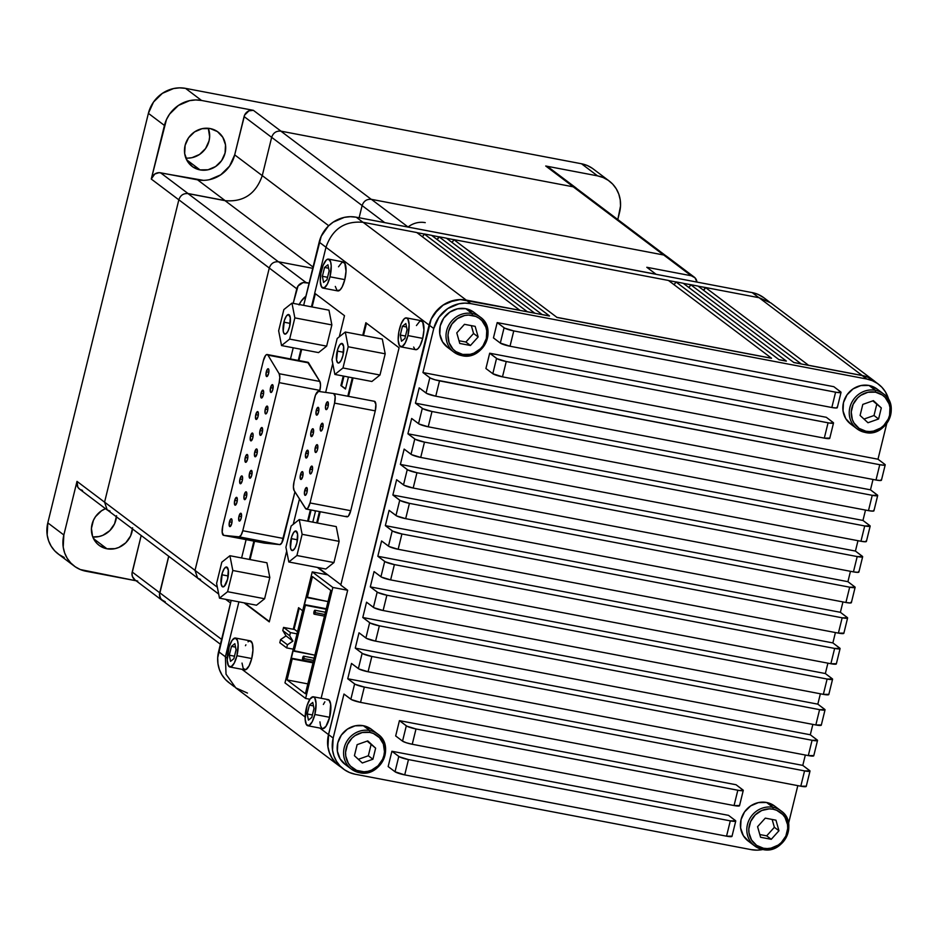 <?xml version="1.0" encoding="UTF-8"?>
<svg xmlns="http://www.w3.org/2000/svg" width="938" height="938" viewBox="0 0 938 938"><rect width="100%" height="100%" fill="white"/><g stroke="black" fill="none" stroke-linecap="round" stroke-linejoin="round"><path stroke-width="1.41" d="M345.583 764.716L340.107 758.901L337.375 751.232L337.797 742.873L341.326 735.111L347.423 729.131L355.139 725.824L363.323 725.707L369.736 730.538A21.926 20.46 127 0 0 346.462 742.005A21.926 20.46 127 0 0 349.311 767.307A21.926 20.46 127 0 0 359.395 772.642L360.239 771.458A20.331 18.971 -53 0 1 346.157 748.348A20.331 18.971 -53 0 1 369.818 732.414L369.736 730.538L363.323 725.707A21.926 20.46 127 0 0 339.38 738.464A21.926 20.46 127 0 0 344.95 764.259L351.363 769.101A21.926 20.46 -53 0 1 345.794 743.306A21.926 20.46 -53 0 1 369.736 730.538A21.926 20.46 -53 0 1 377.768 734.091L371.354 729.248A21.926 20.46 127 0 0 363.323 725.707L371.413 729.283M748.829 841.503L743.342 835.676L740.61 828.008L741.032 819.66L744.561 811.898L750.658 805.906L758.373 802.611L766.557 802.482L772.982 807.325A21.926 20.46 127 0 0 749.697 818.792A21.926 20.46 127 0 0 752.546 844.094A21.926 20.46 127 0 0 762.641 849.429L763.473 848.245A20.331 18.971 -53 0 1 749.392 825.123A20.331 18.971 -53 0 1 773.064 809.201L772.982 807.325L766.557 802.482A21.926 20.46 127 0 0 742.615 815.251A21.926 20.46 127 0 0 748.184 841.046L754.609 845.877A21.926 20.46 -53 0 1 749.028 820.093A21.926 20.46 -53 0 1 772.982 807.325A21.926 20.46 -53 0 1 781.014 810.866L774.589 806.035A21.926 20.46 127 0 0 766.557 802.482L774.647 806.07M851.258 424.468L845.771 418.653L843.039 410.985L843.473 402.625L847.002 394.875L853.088 388.883L860.814 385.577L868.998 385.459L875.412 390.29A21.926 20.46 127 0 0 852.126 401.757A21.926 20.46 127 0 0 854.987 427.06A21.926 20.46 127 0 0 865.071 432.395L865.903 431.21A20.331 18.971 -53 0 1 851.821 408.1A20.331 18.971 -53 0 1 875.494 392.166L875.412 390.29L868.998 385.459A21.926 20.46 127 0 0 845.044 398.216A21.926 20.46 127 0 0 850.625 424.011L857.039 428.854A21.926 20.46 -53 0 1 851.458 403.059A21.926 20.46 -53 0 1 875.412 390.29A21.926 20.46 -53 0 1 883.444 393.843L877.03 389A21.926 20.46 127 0 0 868.998 385.459L877.077 389.036M448.024 347.681L442.537 341.866L439.805 334.198L440.239 325.849L443.756 318.088L449.853 312.096L457.58 308.79L465.752 308.672L472.177 313.515A21.926 20.46 127 0 0 448.892 324.982A21.926 20.46 127 0 0 451.753 350.273A21.926 20.46 127 0 0 461.836 355.608L462.669 354.423A20.331 18.971 -53 0 1 448.587 331.313A20.331 18.971 -53 0 1 472.26 315.391L472.177 313.515L465.752 308.672A21.926 20.46 127 0 0 441.81 321.429A21.926 20.46 127 0 0 447.379 347.224L453.804 352.067A21.926 20.46 -53 0 1 448.223 326.272A21.926 20.46 -53 0 1 472.177 313.515A21.926 20.46 -53 0 1 480.209 317.056A21.926 20.46 -53 0 1 485.778 342.851A21.926 20.46 -53 0 1 461.836 355.608A21.926 20.46 -53 0 1 453.804 352.067L461.836 355.608M762.641 849.429A21.926 20.46 -53 0 1 754.609 845.877L762.641 849.429M865.071 432.395A21.926 20.46 -53 0 1 857.039 428.854L865.071 432.395M359.395 772.642A21.926 20.46 -53 0 1 351.363 769.101L359.395 772.642A21.926 20.46 -53 0 0 359.559 772.678A21.926 20.46 127 0 0 382.727 761.093A21.926 20.46 127 0 0 379.82 735.873A21.926 20.46 127 0 0 369.736 730.538L369.818 732.414L362.232 732.531L355.068 735.591L351.996 738.1L347.459 744.608L345.583 752.217L345.759 756.087L348.291 763.204L350.554 766.17L356.639 770.379L364.014 771.786L367.825 771.341L371.53 770.168L378.061 765.771L382.61 759.276L383.9 755.536L384.474 751.655L383.384 744.08L379.503 737.702L373.418 733.493L369.818 732.414A20.331 18.971 -53 0 1 383.9 755.536A20.331 18.971 -53 0 1 360.239 771.458L359.489 772.678C380.183 778.024 395.59 745.862 377.768 734.091M313.585 660.422L303.853 658.57A1.993 0.657 100.8 0 1 302.904 660.094A1.993 0.657 100.8 0 1 302.704 657.702A1.993 0.657 100.8 0 1 303.654 656.178A1.993 0.657 100.8 0 1 303.853 658.57L313.585 660.422M324.865 614.496L315.133 612.643A1.993 0.657 100.8 0 1 314.183 614.167A1.993 0.657 100.8 0 1 313.984 611.775A1.993 0.657 100.8 0 1 314.934 610.251A1.993 0.657 100.8 0 1 315.133 612.643L324.865 614.496M221.79 574.76A10.119 3.306 100.8 0 1 226.597 567.009A10.119 3.306 100.8 0 1 227.617 579.145L224.334 586.25L222.318 586.66L221.098 583.811L222.318 572.895L224.334 568.522L226.48 566.986L228.309 570.093L227.617 579.145A10.119 3.306 100.8 0 1 222.81 586.895A10.119 3.306 100.8 0 1 221.79 574.76L228.215 575.979L221.79 574.76M291.155 538.611A9.966 3.26 100.8 0 1 295.88 530.978A9.966 3.26 100.8 0 1 296.889 542.926L297.569 534.015L295.763 530.967L293.653 532.479L291.671 536.782L290.475 547.522L291.155 549.738L292.949 550.442L295.095 547.886L296.889 542.926A9.966 3.26 100.8 0 1 292.152 550.559A9.966 3.26 100.8 0 1 291.155 538.611L297.475 539.807L291.155 538.611M283.886 322.18A9.966 3.26 100.8 0 1 288.611 314.547A9.966 3.26 100.8 0 1 289.619 326.506L287.825 331.454L285.68 334.01L283.886 333.307L283.206 331.091L284.402 320.35L286.383 316.047L288.494 314.535L290.299 317.583L289.619 326.506A9.966 3.26 100.8 0 1 284.882 334.127A9.966 3.26 100.8 0 1 283.886 322.18L290.205 323.387L283.886 322.18M337.223 351.07A9.966 3.26 100.8 0 1 341.948 343.437A9.966 3.26 100.8 0 1 342.956 355.385L341.162 360.344L339.017 362.9L337.739 362.795L336.543 359.981L337.739 349.241L339.72 344.938L341.831 343.425L343.636 346.474L342.956 355.385A9.966 3.26 100.8 0 1 338.219 363.018A9.966 3.26 100.8 0 1 337.223 351.07L343.543 352.266L337.223 351.07M238.956 516.299A3.987 1.301 100.8 0 1 240.843 513.25A3.987 1.301 100.8 0 1 241.242 518.022L239.671 521.036L238.791 520.367L238.956 516.299L240.527 513.297L241.406 513.954L241.242 518.022A3.987 1.301 100.8 0 1 239.354 521.082A3.987 1.301 100.8 0 1 238.956 516.299L241.488 516.779L238.956 516.299M244.22 494.865A3.987 1.301 100.8 0 1 246.108 491.817A3.987 1.301 100.8 0 1 246.506 496.589L244.935 499.602L244.056 498.934L244.22 494.865L245.791 491.864L246.671 492.52L246.506 496.589A3.987 1.301 100.8 0 1 244.619 499.649A3.987 1.301 100.8 0 1 244.22 494.865L246.753 495.346L244.22 494.865M249.485 473.432A3.987 1.301 100.8 0 1 251.372 470.384A3.987 1.301 100.8 0 1 251.771 475.156L250.2 478.169L249.32 477.501L249.485 473.432L251.056 470.43L251.935 471.087L251.771 475.156A3.987 1.301 100.8 0 1 249.883 478.216A3.987 1.301 100.8 0 1 249.485 473.432L252.017 473.913L249.485 473.432M254.749 451.999A3.987 1.301 100.8 0 1 256.637 448.95A3.987 1.301 100.8 0 1 257.035 453.722L255.464 456.736L254.585 456.067L254.749 451.999L256.32 448.997L257.2 449.654L257.035 453.722A3.987 1.301 100.8 0 1 255.148 456.783A3.987 1.301 100.8 0 1 254.749 451.999L257.282 452.479L254.749 451.999M260.014 430.565A3.987 1.301 100.8 0 1 261.901 427.517A3.987 1.301 100.8 0 1 262.3 432.289L260.729 435.302L259.849 434.634L260.014 430.565L261.585 427.564L262.464 428.22L262.3 432.289A3.987 1.301 100.8 0 1 260.412 435.349A3.987 1.301 100.8 0 1 260.014 430.565L262.546 431.046L260.014 430.565M265.278 409.132A3.987 1.301 100.8 0 1 267.166 406.084A3.987 1.301 100.8 0 1 267.565 410.856L266.568 413.318L265.477 413.822L265.114 413.201L265.278 409.132L266.849 406.131L267.729 406.787L267.565 410.856A3.987 1.301 100.8 0 1 265.677 413.916A3.987 1.301 100.8 0 1 265.278 409.132L267.811 409.613L265.278 409.132M270.543 387.699A3.987 1.301 100.8 0 1 272.43 384.65A3.987 1.301 100.8 0 1 272.829 389.422L271.832 391.885L270.742 392.389L270.379 391.767L270.543 387.699L272.114 384.697L272.993 385.354L272.829 389.422A3.987 1.301 100.8 0 1 270.941 392.483A3.987 1.301 100.8 0 1 270.543 387.699L273.075 388.18L270.543 387.699M266.298 371.8A3.987 1.301 100.8 0 1 268.186 368.74A3.987 1.301 100.8 0 1 268.596 373.523L267.013 376.525L266.134 375.868L266.298 371.8L267.881 368.798L268.925 370.569L268.596 373.523A3.987 1.301 100.8 0 1 266.697 376.572A3.987 1.301 100.8 0 1 266.298 371.8L268.831 372.28L266.298 371.8M229.447 521.833A3.987 1.301 100.8 0 1 231.334 518.784A3.987 1.301 100.8 0 1 231.745 523.556L230.162 526.558L229.282 525.901L229.447 521.833L231.029 518.831L232.073 520.602L231.745 523.556A3.987 1.301 100.8 0 1 229.845 526.617A3.987 1.301 100.8 0 1 229.447 521.833L231.979 522.314L229.447 521.833M245.24 457.533A3.987 1.301 100.8 0 1 247.128 454.473A3.987 1.301 100.8 0 1 247.538 459.257L245.955 462.258L245.076 461.602L245.24 457.533L246.823 454.531L247.867 456.302L247.538 459.257A3.987 1.301 100.8 0 1 245.639 462.305A3.987 1.301 100.8 0 1 245.24 457.533L247.773 458.014L245.24 457.533M234.711 500.4A3.987 1.301 100.8 0 1 236.599 497.351A3.987 1.301 100.8 0 1 237.009 502.123L235.426 505.125L234.547 504.468L234.711 500.4L236.294 497.398L237.337 499.168L237.009 502.123A3.987 1.301 100.8 0 1 235.11 505.183A3.987 1.301 100.8 0 1 234.711 500.4L237.244 500.88L234.711 500.4M239.976 478.966A3.987 1.301 100.8 0 1 241.863 475.918A3.987 1.301 100.8 0 1 242.274 480.69L240.691 483.691L239.811 483.035L239.976 478.966L241.558 475.965L242.602 477.735L242.274 480.69A3.987 1.301 100.8 0 1 240.374 483.75A3.987 1.301 100.8 0 1 239.976 478.966L242.508 479.447L239.976 478.966M250.505 436.1A3.987 1.301 100.8 0 1 252.392 433.039A3.987 1.301 100.8 0 1 252.803 437.823L251.22 440.825L250.34 440.168L250.505 436.1L252.088 433.098L253.131 434.869L252.803 437.823A3.987 1.301 100.8 0 1 250.903 440.872A3.987 1.301 100.8 0 1 250.505 436.1L253.037 436.58L250.505 436.1M255.769 414.666A3.987 1.301 100.8 0 1 257.657 411.606A3.987 1.301 100.8 0 1 258.067 416.39L256.484 419.392L255.605 418.735L255.769 414.666L257.352 411.665L258.396 413.435L258.067 416.39A3.987 1.301 100.8 0 1 256.168 419.438A3.987 1.301 100.8 0 1 255.769 414.666L258.302 415.147L255.769 414.666M261.034 393.233A3.987 1.301 100.8 0 1 262.921 390.173A3.987 1.301 100.8 0 1 263.332 394.957L261.749 397.958L260.87 397.302L261.034 393.233L262.617 390.231L263.66 392.002L263.332 394.957A3.987 1.301 100.8 0 1 261.432 398.005A3.987 1.301 100.8 0 1 261.034 393.233L263.566 393.714L261.034 393.233M300.477 474.675A3.987 1.301 100.8 0 1 302.364 471.615A3.987 1.301 100.8 0 1 302.763 476.398L301.192 479.4L300.312 478.743L300.477 474.675L302.048 471.673L302.927 472.33L302.763 476.398A3.987 1.301 100.8 0 1 300.875 479.447A3.987 1.301 100.8 0 1 300.477 474.675L303.009 475.156L300.477 474.675M305.741 453.242A3.987 1.301 100.8 0 1 307.629 450.181A3.987 1.301 100.8 0 1 308.027 454.965L306.456 457.967L305.577 457.31L305.741 453.242L307.312 450.24L308.192 450.897L308.027 454.965A3.987 1.301 100.8 0 1 306.14 458.014A3.987 1.301 100.8 0 1 305.741 453.242L308.274 453.722L305.741 453.242M311.006 431.808A3.987 1.301 100.8 0 1 312.893 428.748A3.987 1.301 100.8 0 1 313.292 433.532L311.721 436.533L310.841 435.877L311.006 431.808L312.577 428.807L313.456 429.463L313.292 433.532A3.987 1.301 100.8 0 1 311.404 436.58A3.987 1.301 100.8 0 1 311.006 431.808L313.538 432.289L311.006 431.808M316.27 410.375A3.987 1.301 100.8 0 1 318.158 407.315A3.987 1.301 100.8 0 1 318.557 412.099L316.985 415.1L316.106 414.444L316.27 410.375L317.841 407.373L318.721 408.03L318.557 412.099A3.987 1.301 100.8 0 1 316.669 415.147A3.987 1.301 100.8 0 1 316.27 410.375L318.803 410.856L316.27 410.375M304.721 490.574A3.987 1.301 100.8 0 1 306.609 487.526A3.987 1.301 100.8 0 1 307.007 492.298L306.011 494.76L304.92 495.264L304.557 494.643L304.721 490.574L306.292 487.572L307.172 488.229L307.007 492.298A3.987 1.301 100.8 0 1 305.12 495.358A3.987 1.301 100.8 0 1 304.721 490.574L307.242 491.055L304.721 490.574M309.986 469.141A3.987 1.301 100.8 0 1 311.873 466.092A3.987 1.301 100.8 0 1 312.272 470.864L311.275 473.327L310.185 473.831L309.821 473.209L309.986 469.141L311.557 466.139L312.436 466.796L312.272 470.864A3.987 1.301 100.8 0 1 310.384 473.925A3.987 1.301 100.8 0 1 309.986 469.141L312.506 469.621L309.986 469.141M315.25 447.707A3.987 1.301 100.8 0 1 317.138 444.659A3.987 1.301 100.8 0 1 317.536 449.431L316.54 451.893L315.449 452.397L315.086 451.776L315.25 447.707L316.821 444.706L317.701 445.362L317.536 449.431A3.987 1.301 100.8 0 1 315.649 452.491A3.987 1.301 100.8 0 1 315.25 447.707L317.771 448.188L315.25 447.707M320.515 426.274A3.987 1.301 100.8 0 1 322.402 423.226A3.987 1.301 100.8 0 1 322.801 427.998L321.804 430.46L320.714 430.964L320.35 430.343L320.515 426.274L322.086 423.273L322.965 423.929L322.801 427.998A3.987 1.301 100.8 0 1 320.913 431.058A3.987 1.301 100.8 0 1 320.515 426.274L323.035 426.755L320.515 426.274M325.779 404.841A3.987 1.301 100.8 0 1 327.667 401.792A3.987 1.301 100.8 0 1 328.066 406.564L327.069 409.027L325.978 409.531L325.615 408.909L325.779 404.841L327.35 401.839L328.23 402.496L328.066 406.564A3.987 1.301 100.8 0 1 326.178 409.625A3.987 1.301 100.8 0 1 325.779 404.841L328.3 405.322L325.779 404.841M307.84 725.766L322.637 728.591A14.75 4.819 -79.2 0 0 329.637 717.3L314.84 714.475A14.75 4.819 100.8 0 1 307.84 725.766A14.75 4.819 100.8 0 1 306.363 708.084A14.75 4.819 100.8 0 1 313.351 696.793A14.75 4.819 100.8 0 1 314.84 714.475L329.637 717.3L330.645 704.098L328.875 699.936L326.987 699.795M229.927 667.012L244.724 669.826A14.75 4.819 -79.2 0 0 251.724 658.535L236.927 655.721A14.75 4.819 100.8 0 1 229.927 667.012A14.75 4.819 100.8 0 1 228.45 649.319A14.75 4.819 100.8 0 1 235.438 638.028A14.75 4.819 100.8 0 1 236.927 655.721L251.724 658.535L252.943 650.128L252.322 643.48L250.071 640.818L248.019 641.791M322.989 288.107L337.797 290.921A14.75 4.819 -79.2 0 0 344.797 279.63L329.988 276.804A14.75 4.819 100.8 0 1 322.989 288.107A14.75 4.819 100.8 0 1 321.511 270.414A14.75 4.819 100.8 0 1 328.511 259.123A14.75 4.819 100.8 0 1 329.988 276.804L344.797 279.63L346.016 271.223L344.797 263.168L342.147 262.124L338.524 266.791M400.901 346.861L415.71 349.686A14.75 4.819 -79.2 0 0 422.71 338.395L407.901 335.57A14.75 4.819 100.8 0 1 400.901 346.861A14.75 4.819 100.8 0 1 399.424 329.179A14.75 4.819 100.8 0 1 406.424 317.888A14.75 4.819 100.8 0 1 407.901 335.57L422.71 338.395L423.929 329.988L422.71 321.933L420.06 320.89L416.437 325.556M299.034 304.944L301.157 301.215L305.894 296.209A21.926 20.46 127 0 0 299.234 304.51M210.159 128.553A21.527 20.085 -53 0 1 218.05 132.035A21.527 20.085 -53 0 1 223.525 157.361A21.527 20.085 -53 0 1 200.005 169.884L186.603 159.777L200.005 169.884L192.747 166.858L187.366 161.148L184.68 153.609L185.103 145.413L188.561 137.792L194.541 131.918L202.127 128.67L210.159 128.553L217.428 131.578L222.81 137.3L225.495 144.827L225.073 153.023L221.603 160.644L215.623 166.53L208.048 169.766L200.005 169.884A21.527 20.085 -53 0 1 192.126 166.413A21.527 20.085 -53 0 1 186.65 141.087A21.527 20.085 -53 0 1 210.159 128.553M185.841 158.053A21.527 20.085 127 0 0 208.295 128.283L209.631 136.819L209.033 140.923L205.563 148.544L199.583 154.43L191.997 157.678L187.963 158.135M132.516 528.962A21.527 20.085 -53 0 1 106.944 548.777L93.542 538.67L106.944 548.777L99.686 545.752L96.696 543.184L92.581 536.43L91.432 528.411L93.413 520.344L95.5 516.686L101.48 510.811L105.478 508.666A21.527 20.085 -53 0 0 91.725 525.772A21.527 20.085 -53 0 0 99.053 545.295L99.006 545.259M116.57 515.712L114.588 523.779L109.781 530.662L102.863 535.317L98.936 536.559L92.78 536.946A21.527 20.085 127 0 0 116.476 516.873M878.425 384.17L873.853 380.711A31.81 29.676 127 0 0 862.198 375.563L801.134 363.944A3.987 3.717 -53 0 1 801.146 363.862L793.747 362.455A3.987 3.717 -53 0 1 793.724 362.525L808.533 365.351A3.987 3.717 -53 0 0 808.556 365.269L705.435 287.497L759.088 297.709L770.755 302.892L759.088 297.709L862.21 375.493L808.556 365.269L705.435 287.497L759.088 297.709L862.21 375.493A31.892 29.758 -53 0 1 873.899 380.652A31.892 29.758 -53 0 1 875.529 381.977L867.849 377.182L862.21 375.493L808.556 365.269A3.987 3.717 -53 0 1 808.533 365.351L862.198 375.563L866.782 379.022A31.81 29.676 -53 0 1 878.425 384.17A31.81 29.676 -53 0 1 888.872 400.186L885.46 391.943L881.919 387.3L877.511 383.501L872.399 380.711L866.782 379.022L470.794 303.619L464.885 303.115L458.916 303.795L447.719 308.59L438.878 317.279L433.755 328.535L422.944 372.55L429.827 377.744L426.063 393.045L419.192 387.863L415.428 403.176L422.299 408.358L418.547 423.671L411.665 418.477L407.913 433.79L414.784 438.972L411.02 454.285L404.149 449.103L400.385 464.416L407.256 469.598L403.504 484.911L396.622 479.717L392.87 495.03L399.74 500.212L395.977 515.525L389.106 510.342L385.342 525.643L392.225 530.838L388.461 546.139L381.59 540.956L377.826 556.269L384.697 561.452L380.934 576.764L374.063 571.582L370.299 586.883L377.182 592.077L373.418 607.378L366.547 602.196L362.783 617.509L369.654 622.691L365.902 638.004L359.019 632.81L355.268 648.123L362.138 653.305L358.375 668.618L351.504 663.436L347.74 678.749L354.611 683.931L350.859 699.244L343.976 694.05L333.166 738.065L332.544 750.189L333.975 755.981L336.519 761.316L340.06 765.959L344.469 769.758L349.581 772.549L355.197 774.237L751.186 849.64L757.083 850.145L763.051 849.465M788.553 823.353L797.816 785.645L788.553 823.353M735.755 821.031L731.992 836.344A7.973 1.196 13.8 0 1 726.54 836.168L730.303 820.867L726.54 836.168L404.724 774.894A7.973 1.196 13.8 0 1 395.027 771.751L398.791 756.438L395.027 771.751L404.724 774.894L408.476 759.581A7.973 1.196 -166.2 0 1 398.791 756.438L391.908 751.256L388.156 766.569L395.027 771.751L388.156 766.569L391.908 751.256L728.533 815.357L735.709 820.856L730.303 820.867L408.476 759.581L399.377 756.802L391.908 751.256L728.533 815.357L735.404 820.539A7.973 1.196 -166.2 0 1 735.755 821.031A7.973 1.196 -166.2 0 1 730.303 820.867L408.476 759.581L404.724 774.894L726.54 836.168L731.957 836.157M743.271 790.417L739.507 805.73A7.973 1.196 13.8 0 1 734.055 805.554L737.819 790.242L734.055 805.554L412.239 744.268A7.973 1.196 13.8 0 1 402.543 741.137L406.306 725.824L402.543 741.137L406.33 742.767L412.239 744.268L416.003 728.967A7.973 1.196 -166.2 0 1 406.306 725.824L399.436 720.642L395.672 735.943L402.543 741.137L395.672 735.943L399.436 720.642L736.06 784.743L743.236 790.23L739.214 790.488L416.003 728.967L406.893 726.188L399.436 720.642L736.06 784.743L742.931 789.925A7.973 1.196 -166.2 0 1 743.271 790.417A7.973 1.196 -166.2 0 1 737.819 790.242L416.003 728.967L412.239 744.268L734.055 805.554L739.472 805.543M762.899 849.5A31.81 29.676 -53 0 1 751.186 849.64L355.197 774.237A31.81 29.676 -53 0 1 343.543 769.09A31.81 29.676 -53 0 1 333.166 738.065L343.976 694.05L351.445 699.607L360.544 702.374L800.794 786.208L804.558 770.895A7.973 1.196 -166.2 0 0 810.01 771.071A7.973 1.196 -166.2 0 0 809.658 770.579L802.787 765.396L809.963 770.895L804.558 770.895L364.307 687.062L355.209 684.294L347.74 678.749L351.504 663.436L358.961 668.982L368.071 671.76L808.31 755.594L812.074 740.281A7.973 1.196 -166.2 0 0 817.526 740.457A7.973 1.196 -166.2 0 0 817.186 739.965L810.303 734.771L817.49 740.27L812.074 740.281L371.835 656.448L362.725 653.669L355.268 648.123L359.019 632.81L366.488 638.368L375.587 641.135L815.837 724.968L819.589 709.656A7.973 1.196 -166.2 0 0 825.041 709.832A7.973 1.196 -166.2 0 0 824.701 709.339L817.83 704.157L825.006 709.656L819.589 709.656L379.351 625.834L370.252 623.055L362.783 617.509L366.547 602.196L374.004 607.742L383.114 610.521L823.353 694.355L827.117 679.042A7.973 1.196 -166.2 0 0 832.569 679.218A7.973 1.196 -166.2 0 0 832.229 678.725L825.346 673.543L832.534 679.03L827.117 679.042L386.866 595.208L377.768 592.441L370.299 586.883L374.063 571.582L381.531 577.128L390.63 579.895L830.88 663.729L834.632 648.428A7.973 1.196 -166.2 0 0 840.085 648.592A7.973 1.196 -166.2 0 0 839.745 648.099L832.874 642.917L840.049 648.416L834.632 648.428L394.394 564.594L385.284 561.815L377.826 556.269L381.59 540.956L389.047 546.502L398.158 549.281L838.396 633.115L842.16 617.802A7.973 1.196 -166.2 0 0 847.612 617.978A7.973 1.196 -166.2 0 0 847.272 617.485L840.389 612.303L847.577 617.79L842.16 617.802L401.91 533.968L392.811 531.201L385.342 525.643L389.106 510.342L396.575 515.888L405.673 518.667L845.912 602.489L849.676 587.188A7.973 1.196 -166.2 0 0 855.128 587.352A7.973 1.196 -166.2 0 0 854.788 586.86L847.917 581.677L855.093 587.176L849.676 587.188L409.437 503.354L400.327 500.575L392.87 495.03L396.622 479.717L404.09 485.274L413.189 488.041L853.439 571.875L857.203 556.562A7.973 1.196 -166.2 0 0 862.655 556.738A7.973 1.196 -166.2 0 0 862.303 556.246L855.433 551.063L862.608 556.562L857.203 556.562L416.953 472.729L407.854 469.961L400.385 464.416L404.149 449.103L411.606 454.649L420.716 457.427L860.955 541.261L864.719 525.948A7.973 1.196 -166.2 0 0 870.171 526.124A7.973 1.196 -166.2 0 0 869.831 525.632L862.96 520.438L870.136 525.937L864.719 525.948L424.48 442.115L415.37 439.336L407.913 433.79L411.665 418.477L419.134 424.035L428.232 426.802L868.482 510.635L872.234 495.323A7.973 1.196 -166.2 0 0 877.687 495.499A7.973 1.196 -166.2 0 0 877.347 495.006L870.476 489.824L877.651 495.323L872.234 495.323L431.996 411.501L422.897 408.722L415.428 403.176L419.192 387.863L426.649 393.409L435.76 396.188L875.998 480.022L879.762 464.709A7.973 1.196 -166.2 0 0 885.214 464.885A7.973 1.196 -166.2 0 0 884.874 464.392L884.323 465.201L879.762 464.709L435.021 379.808L430.413 378.108L422.944 372.55L877.991 459.21L886.738 423.624L877.991 459.21L884.874 464.392L877.991 459.21L422.944 372.55L433.755 328.535A31.81 29.676 -53 0 1 470.794 303.619L466.209 300.16L519.875 310.384A3.987 3.717 -53 0 1 519.887 310.302L460.312 299.574L448.516 302.118L443.088 305.073L438.269 309.012L431.14 319.201L328.511 734.595L319.846 728.052L328.511 734.595L327.89 746.742L329.32 752.557L331.864 757.904L335.417 762.559L340.646 766.897A31.892 29.758 -53 0 1 338.911 765.701A31.892 29.758 -53 0 1 328.511 734.595L429.1 325.064A31.892 29.758 -53 0 1 466.233 300.09L363.112 222.306C344.692 220.723 332.322 229.048 325.978 247.292L429.1 325.064L325.978 247.292C332.322 229.048 344.692 220.723 363.112 222.306L416.777 232.53L363.112 222.306L466.233 300.09L519.887 310.302L416.777 232.53L519.887 310.302A3.987 3.717 -53 0 0 519.875 310.384L534.672 313.198A3.987 3.717 -53 0 1 534.695 313.128L527.297 311.709A3.987 3.717 -53 0 1 527.273 311.791L466.209 300.16A31.81 29.676 127 0 0 429.182 325.087L433.755 328.535L429.182 325.087L431.21 319.237L434.294 313.82L443.135 305.131L454.344 300.336L460.3 299.656L466.209 300.16L470.794 303.619L866.782 379.022L862.198 375.563L867.814 377.252L873.923 380.769M462 355.643A21.926 20.46 127 0 0 485.157 344.07A21.926 20.46 127 0 0 482.261 318.85A21.926 20.46 127 0 0 472.177 313.515L472.26 315.391A20.331 18.971 -53 0 1 486.341 338.501A20.331 18.971 -53 0 1 462.669 354.423L470.255 354.318L473.96 353.134L480.491 348.737L483.058 345.7L486.341 338.501L486.728 330.762L485.814 327.045L481.933 320.667L479.119 318.252L475.847 316.458L468.484 315.062L464.673 315.496L457.51 318.557L451.858 324.114L448.587 331.313L448.012 335.194L449.103 342.757L452.984 349.135L455.809 351.562L462.669 354.423L461.918 355.643C482.613 360.989 498.019 328.828 480.209 317.056L473.796 312.213A21.926 20.46 127 0 0 465.752 308.672L473.842 312.26M841.046 392.365L837.282 407.678A7.973 1.196 13.8 0 1 831.83 407.502L835.594 392.19L831.83 407.502L510.014 346.228A7.973 1.196 13.8 0 1 500.317 343.085L504.081 327.772L500.317 343.085L510.014 346.228L513.766 330.915A7.973 1.196 -166.2 0 1 504.081 327.772L497.199 322.59L493.447 337.903L500.317 343.085L493.447 337.903L497.199 322.59L833.823 386.691L840.999 392.19L836.989 392.436L513.766 330.915L504.667 328.136L497.199 322.59L833.823 386.691L840.694 391.873A7.973 1.196 -166.2 0 1 841.046 392.365A7.973 1.196 -166.2 0 1 835.594 392.19L513.766 330.915L510.014 346.228L831.83 407.502L836.391 407.995L836.942 407.186M833.519 422.991L829.755 438.292A7.973 1.196 13.8 0 1 824.303 438.128L828.066 422.815L824.303 438.128L502.487 376.841A7.973 1.196 13.8 0 1 492.802 373.699L496.554 358.398L492.802 373.699L502.487 376.841L506.25 361.529A7.973 1.196 -166.2 0 1 496.554 358.398L489.683 353.216L485.919 368.517L492.802 373.699L485.919 368.517L489.683 353.216L826.308 417.304L833.483 422.804L829.473 423.061L506.25 361.529L497.152 358.762L489.683 353.216L826.308 417.304L833.179 422.499A7.973 1.196 -166.2 0 1 833.519 422.991A7.973 1.196 -166.2 0 1 828.066 422.815L506.25 361.529L502.487 376.841L824.303 438.128L829.72 438.116M282.784 630.559L289.666 635.741L290.428 632.599L283.557 627.416L282.784 630.559L286.043 635.905L280.568 639.587L279.794 642.729L286.676 647.912L293.266 649.166L286.676 647.912L287.45 644.781L292.926 641.088L289.666 635.741L290.428 632.599L283.557 627.416L294.661 629.539L297.545 631.708L294.661 629.539L283.557 627.416L282.784 630.559L289.666 635.741L292.926 641.088L286.043 635.905L282.784 630.559M299.234 608.176L294.016 629.41L299.234 608.176M305.12 716.96L241.934 669.298L305.12 716.96M227.207 658.195L225.39 656.823L238.897 601.856L225.39 656.823L226.035 674.223L235.813 687.894L226.035 674.223L225.39 656.823L227.207 658.195M244.032 602.829L269.288 621.882L286.676 551.087L269.288 621.882L244.032 602.829M293.242 524.33L299.468 498.981L293.242 524.33M325.65 392.412L332.744 363.545L325.65 392.412M339.31 336.789L344.492 315.684L314.699 293.219L325.978 247.292L314.699 293.219L344.492 315.684L339.31 336.789M319.94 721.85L320.562 725.965L321.922 728.263M322.813 728.615L325.943 726.375L329.637 717.3A14.75 4.819 -79.2 0 0 328.159 699.607L313.351 696.793M324.865 701.823L323.364 704.461M335.312 286.43L337.082 290.592L340.013 289.983L342.147 286.958L344.797 279.63A14.75 4.819 -79.2 0 0 343.32 261.937L328.511 259.123M413.635 347.06L414.995 349.358M415.886 349.71L417.926 348.748L420.06 345.723L422.71 338.395A14.75 4.819 -79.2 0 0 421.232 320.702L406.424 317.888M242.027 663.084L243.247 668.606L245.897 669.638L249.074 665.863L251.724 658.535A14.75 4.819 -79.2 0 0 250.247 640.842L235.438 638.028M245.897 644.805L245.451 645.696M340.904 385.565L345.489 389.024L348.444 377.029L345.489 389.024L340.904 385.565L345.583 388.672L340.904 385.565L343.249 376.032L340.904 385.565M312.8 522.138L315.414 511.503L314.171 510.577L315.414 511.503L312.8 522.138M310.384 509.85L307.605 521.153L310.384 509.85M302.693 610.779L298.577 607.683L293.277 629.269L298.577 607.683L302.693 610.779M340.787 585.089L399.084 347.787L365.855 322.731L362.748 335.335L365.855 322.731L399.084 347.787L340.787 585.089L347.67 590.272L340.787 585.089M352.336 377.768L347.799 396.223L352.336 377.768M319.459 511.573L316.692 522.876L319.459 511.573M317.372 567.42L327.045 574.713L317.372 567.42M321.136 698.271L347.67 590.272L332.861 587.446L312.237 571.899L327.045 574.713L312.237 571.899L284.976 682.887L305.6 698.447L309.88 699.256L305.6 698.447L332.861 587.446L347.67 590.272L321.136 698.271M315.356 293.711L312.096 306.961L315.356 293.711M301.684 349.393L298.941 360.555L301.684 349.393M254.561 541.249L250.059 559.564L254.561 541.249M244.771 602.97L269.37 621.531L244.771 602.97M264.61 598.749L256.496 605.209L219.492 598.163L256.496 605.209L264.61 598.749L227.594 591.702L264.61 598.749L269.816 577.538L264.61 598.749M266.92 562.777L269.816 577.538L232.812 570.492L269.816 577.538L266.92 562.777L229.916 555.73L266.92 562.777M326.647 346.145L318.545 352.606L281.541 345.559L318.545 352.606L326.647 346.145L289.643 339.099L326.647 346.145L331.864 324.923L326.647 346.145M328.968 310.173L331.864 324.923L294.849 317.876L331.864 324.923L328.968 310.173L291.964 303.126L328.968 310.173M307.629 362.244L319.846 381.461L320.538 385.108L319.858 390.384A7.973 2.603 -79.2 0 0 319.846 381.461L279.137 373.711A7.973 2.603 100.8 0 1 279.149 382.634L319.858 390.384L279.149 382.634L279.829 377.357L279.137 373.711L267.94 355.15L308.649 362.9L319.846 381.461L279.137 373.711L267.94 355.15L308.649 362.9A7.973 2.603 -79.2 0 0 307.863 362.256L267.154 354.505A7.973 2.603 100.8 0 1 267.94 355.15L266.92 354.494L265.653 355.338L263.379 360.614A7.973 2.603 100.8 0 1 267.154 354.505M264.235 543.079A7.973 2.603 -79.2 0 0 264.317 543.102A7.973 2.603 -79.2 0 0 264.387 543.114L223.678 535.364L239.073 536.853L279.782 544.603A7.973 2.603 -79.2 0 0 283.487 538.482L294.942 491.829L281.763 542.961L279.782 544.603L263.859 542.868M366.5 323.223L363.498 335.476L366.5 323.223M353.075 377.908L348.537 396.364L353.075 377.908M320.21 511.714L317.431 523.017L320.21 511.714M318.111 567.56L340.881 584.737L318.111 567.56M333.928 562.577L325.814 569.026L288.81 561.979L325.814 569.026L333.928 562.577L296.912 555.519L333.928 562.577L339.134 541.355L333.928 562.577M336.238 526.605L339.134 541.355L302.13 534.308L339.134 541.355L336.238 526.605L299.234 519.558L336.238 526.605M379.984 375.024L371.882 381.485L334.878 374.438L371.882 381.485L379.984 375.024L342.98 367.977L379.984 375.024L385.201 353.814L379.984 375.024M382.305 339.064L385.201 353.814L348.186 346.767L385.201 353.814L382.305 339.064L345.301 332.017L382.305 339.064M306.245 509.064A7.973 2.603 100.8 0 1 305.483 508.466L294.133 490.551A7.973 2.603 100.8 0 1 294.086 481.593L314.746 397.513A7.973 2.603 100.8 0 1 318.486 391.404L333.717 393.55L318.486 391.404L315.52 395.004L294.086 481.593L293.418 486.916L294.133 490.551L305.952 508.947L307.77 508.208L310.032 502.956L334.549 403.117L375.259 410.867L350.742 510.706L310.032 502.956A7.973 2.603 100.8 0 1 306.245 509.064L346.954 516.815A7.973 2.603 -79.2 0 0 350.742 510.706L310.032 502.956L334.549 403.117L335.171 396.622L333.717 393.55A7.973 2.603 100.8 0 1 333.752 393.55A7.973 2.603 100.8 0 1 334.549 403.117L375.259 410.867A7.973 2.603 -79.2 0 0 374.461 401.3L375.88 404.384L375.259 410.867L350.742 510.706L348.479 515.959L347.224 516.826L346.192 516.217M339.884 766.299L335.476 762.512L331.935 757.857L329.39 752.534L327.96 746.73L328.581 734.606L333.166 738.065L328.581 734.606L429.182 325.087L328.581 734.606A31.81 29.676 127 0 0 338.958 765.631L343.543 769.09M802.787 765.396L805.332 755.02L802.787 765.396L347.74 678.749L802.787 765.396M810.303 734.771L812.859 724.406L810.303 734.771L355.268 648.123L810.303 734.771M817.83 704.157L820.375 693.78L817.83 704.157L362.783 617.509L817.83 704.157M825.346 673.543L827.902 663.166L825.346 673.543L370.299 586.883L825.346 673.543M832.874 642.917L835.418 632.54L832.874 642.917L377.826 556.269L832.874 642.917M840.389 612.303L842.945 601.926L840.389 612.303L385.342 525.643L840.389 612.303M847.917 581.677L850.461 571.312L847.917 581.677L392.87 495.03L847.917 581.677M855.433 551.063L857.977 540.687L855.433 551.063L400.385 464.416L855.433 551.063M862.96 520.438L865.504 510.073L862.96 520.438L407.913 433.79L862.96 520.438M870.476 489.824L873.02 479.447L870.476 489.824L415.428 403.176L870.476 489.824M542.094 314.535A3.987 3.717 -53 0 1 542.082 314.605L549.48 316.024A3.987 3.717 -53 0 1 549.492 315.942L542.094 314.535L438.972 236.751L446.382 238.17L549.492 315.942L542.094 314.535A3.987 3.717 -53 0 1 542.082 314.605L534.672 313.198A3.987 3.717 -53 0 1 534.695 313.128L527.297 311.709L424.175 233.937L431.574 235.344L534.695 313.128L431.574 235.344L424.175 233.937L527.297 311.709A3.987 3.717 -53 0 1 527.273 311.791L549.48 316.024A3.987 3.717 -53 0 1 549.492 315.942L446.382 238.17L438.972 236.751L542.094 314.535M556.902 317.349A3.987 3.717 -53 0 1 556.879 317.431L771.528 358.304A3.987 3.717 -53 0 1 771.54 358.222L556.902 317.349L453.781 239.577L668.419 280.45L771.54 358.222L556.902 317.349A3.987 3.717 -53 0 1 556.879 317.431L771.528 358.304A3.987 3.717 -53 0 1 771.54 358.222L668.419 280.45L453.781 239.577L556.902 317.349M778.95 359.629A3.987 3.717 -53 0 1 778.927 359.711L786.325 361.118A3.987 3.717 -53 0 1 786.349 361.048L778.95 359.629L675.829 281.857L683.227 283.264L786.349 361.048L778.95 359.629A3.987 3.717 -53 0 1 778.927 359.711L786.325 361.118A3.987 3.717 -53 0 1 786.349 361.048L683.227 283.264L675.829 281.857L778.95 359.629M698.024 286.09L801.146 363.862L793.747 362.455L690.626 284.671L698.036 286.09L690.626 284.671L793.747 362.455A3.987 3.717 -53 0 1 793.724 362.525L801.134 363.944A3.987 3.717 -53 0 1 801.146 363.862L698.024 286.09M696.946 282.08L695.023 277.824L691.236 275.749L646.798 267.283L655.967 274.201L646.798 267.283L691.236 275.749A7.973 7.434 -53 0 1 696.946 282.08M309.118 283.124L303.08 282.584L298.061 285.961L293.195 303.361L296.783 288.787A7.973 7.434 -53 0 1 306.058 282.537L278.563 261.796L312.753 268.315L278.563 261.796C273.955 261.409 270.859 263.484 269.276 268.045L296.783 288.787L269.276 268.045C270.859 263.484 273.955 261.409 278.563 261.796L306.058 282.537L309.118 283.124M666.426 256.133L663.729 255.007L691.236 275.749L663.729 255.007L371.389 199.337L663.729 255.007A7.973 7.434 127 0 1 666.648 256.297L694.155 277.038M163.212 601.117A7.973 7.434 -53 0 1 159.718 592.769L168.688 556.246L159.495 594.293L160.562 598.596L163.833 601.41M165.264 601.762L161.5 599.71L159.999 597.236L159.577 594.293L168.758 556.293L159.8 592.793A7.891 7.363 127 0 0 162.368 600.484L220.407 644.254M225.05 200.662L188.022 193.603L225.05 200.662C243.505 202.245 255.91 193.896 262.265 175.617C255.91 193.896 243.505 202.245 225.05 200.662L313.058 267.037L225.05 200.662L188.022 193.603C183.473 193.216 180.401 195.28 178.841 199.794L104.575 502.135L178.841 199.794C180.401 195.28 183.473 193.216 188.022 193.603L278.41 261.772L188.022 193.603M209.467 179.662L220.7 174.855L229.564 166.143L234.688 154.864L244.607 115.104L248.945 110.836L253.377 110.332L201.553 100.46L195.632 99.956L189.652 100.636L178.419 105.443L169.555 114.155L166.46 119.583L151.264 179.041L154.758 174.034L159.073 172.662L203.487 180.354M592.253 168.254L587.129 165.451L581.501 163.763L597.541 175.863A31.892 29.758 -53 0 1 609.219 181.022A31.892 29.758 -53 0 1 619.619 212.117L617.802 219.551L620.522 206.043L620.253 199.97L618.81 194.166L616.266 188.819L612.725 184.153L608.293 180.354L603.169 177.552L597.541 175.863L545.717 166.003L548.413 167.116L550.407 169.239M425.242 222.646A21.926 20.46 127 0 0 407.971 227.055L409.331 226.07M609.219 181.022L593.179 168.922A31.892 29.758 127 0 0 581.501 163.763L185.513 88.36L179.592 87.855L173.612 88.535L162.38 93.343L153.515 102.054L148.392 113.346L47.803 522.876L47.17 535.023L48.612 540.839L51.156 546.174L54.697 550.841L59.129 554.639L64.253 557.442M82.521 490.445L79.836 489.319L77.842 487.209L76.998 481.382L63.843 534.977L63.209 547.124L64.652 552.939L67.196 558.274L70.749 562.941L75.169 566.74L80.293 569.542L136.127 580.786L85.921 571.23A31.892 29.758 -53 0 1 74.243 566.071A31.892 29.758 -53 0 1 63.843 534.977L47.803 522.876A31.892 29.758 127 0 0 58.203 553.971L74.243 566.071M137.745 581.103L136.338 580.681M135.06 579.977L132.422 576.518L132 573.552L141.192 535.504L132.223 572.028A7.973 7.434 127 0 0 134.826 579.813L162.321 600.543M132.61 527.813L130.628 535.879L125.821 542.762L118.903 547.405L114.975 548.66L106.944 548.777A21.527 20.085 -53 0 1 99.053 545.295M225.061 200.58L188.046 193.533L160.55 172.791L197.566 179.838L225.061 200.58L197.566 179.838A31.892 29.758 127 0 0 234.688 154.864L262.194 175.594L234.688 154.864L244.091 116.57A7.973 7.434 127 0 1 253.377 110.332L280.872 131.074L253.377 110.332L201.553 100.46L185.513 88.36L581.501 163.763L597.541 175.863L545.717 166.003L573.212 186.732L545.717 166.003A7.973 7.434 127 0 1 548.636 167.292L576.143 188.022M573.2 186.814L280.861 131.144L573.2 186.814L576.084 188.092L573.2 186.814L663.576 254.972L573.2 186.814M201.553 100.46L185.513 88.36A31.892 29.758 127 0 0 148.392 113.346L164.431 125.446A31.892 29.758 -53 0 1 201.553 100.46M107.096 509.897L79.601 489.155A7.973 7.434 127 0 1 76.998 481.382L104.505 502.123L76.998 481.382L63.843 534.977L47.803 522.876L148.392 113.346L164.431 125.446L151.264 179.041L178.759 199.771L151.264 179.041A7.973 7.434 127 0 1 160.55 172.791L188.046 193.533M159.718 592.769L132.223 572.028L159.718 592.769M271.668 137.323C273.239 132.809 276.3 130.757 280.861 131.144C276.3 130.757 273.239 132.809 271.668 137.323L262.265 175.617L271.668 137.323L362.115 205.551L271.668 137.323M244.091 116.57L271.598 137.311L244.091 116.57M110.039 511.104L107.155 509.826L104.575 502.135L107.155 509.826L197.672 578.101M221.603 639.399L159.8 592.793L221.603 639.399M371.237 199.313L280.861 131.144L371.237 199.313M362.115 205.586C363.698 201.025 366.793 198.938 371.389 199.337C366.793 198.938 363.698 201.025 362.115 205.586L359.125 217.757L362.115 205.586L384.709 222.623L362.115 205.586M328.71 225.73L262.265 175.617L328.71 225.73M178.841 199.794L269.288 268.01L195.022 570.386L104.575 502.135L195.022 570.351L269.276 268.045L178.841 199.794M200.544 579.45L197.625 578.16L195.022 570.386L197.625 578.16L218.683 594.059M668.419 258.243L667.528 257.082M408.053 226.996L371.389 199.337L408.053 226.996A7.973 7.434 -53 0 0 406.998 226.867M763.931 297.803L757.822 294.286L752.194 292.609L356.217 217.206L350.308 216.69L344.34 217.37L333.142 222.177L328.323 226.105L321.218 236.27L303.654 305.354L319.178 242.121L325.99 247.257L319.178 242.121A31.81 29.676 127 0 1 356.217 217.206L655.967 274.201M217.346 587.235L195.022 570.386L217.346 587.235M293.231 347.775L290.487 358.949L293.231 347.775M246.108 539.631L241.605 557.958L246.108 539.631M234.488 686.839L228.966 682.676A31.81 29.676 127 0 1 218.589 651.652L225.401 656.788L218.589 651.652L231.182 600.39L217.698 657.714L217.968 663.764L219.398 669.568L221.943 674.891L225.483 679.546L229.892 683.345M362.947 222.283L356.217 217.206L362.947 222.283M314.769 293.266L311.439 306.832L314.769 293.266M301.016 349.264L298.272 360.426L301.016 349.264M253.893 541.12L249.391 559.447L253.893 541.12M247.48 693.076L235.813 687.894L338.911 765.701M655.943 274.271L752.194 292.609L758.936 297.686L752.194 292.609A31.81 29.676 127 0 1 763.849 297.745L769.418 301.942M424.152 234.019L416.918 232.636L424.152 234.019M705.435 287.497L698.177 286.196L705.411 287.567L703.664 290.006M688.621 287.333A3.987 3.717 127 0 0 690.614 284.718L683.368 283.37L690.626 284.671M675.806 281.939L668.571 280.556L675.806 281.939M453.758 239.647L446.523 238.275L453.758 239.647M438.961 236.833L431.715 235.45L438.961 236.833M688.867 287.192L689.969 286.113M703.43 290.159A3.987 3.717 127 0 0 705.423 287.532M674.059 284.366L675.172 283.299M675.829 281.857L675.817 281.892A3.987 3.717 127 0 1 673.824 284.519M453.124 241.007L452.01 242.086M453.781 239.577L453.769 239.612A3.987 3.717 127 0 1 451.776 242.239M423.519 235.379L422.405 236.446M424.175 233.937L424.164 233.972A3.987 3.717 127 0 1 422.17 236.599M438.972 236.751L437.214 239.272M436.967 239.413A3.987 3.717 127 0 0 438.972 236.798M847.612 617.978L843.848 633.291A7.973 1.196 13.8 0 1 838.396 633.115L842.16 617.802L401.91 533.968L398.158 549.281L838.396 633.115L843.813 633.103M398.158 549.281L401.91 533.968A7.973 1.196 -166.2 0 1 392.225 530.838L388.461 546.139A7.973 1.196 13.8 0 0 398.158 549.281M855.128 587.352L851.364 602.665A7.973 1.196 13.8 0 1 845.912 602.489L849.676 587.188L409.437 503.354L405.673 518.667L845.912 602.489L850.485 602.982L851.024 602.173M862.655 556.738L858.891 572.051A7.973 1.196 13.8 0 1 853.439 571.875L857.203 556.562L416.953 472.729L413.189 488.041L853.439 571.875L858 572.368L858.551 571.559M870.171 526.124L866.407 541.425A7.973 1.196 13.8 0 1 860.955 541.261L864.719 525.948L424.48 442.115L420.716 457.427L860.955 541.261L865.516 541.742L866.067 540.933M877.687 495.499L873.935 510.811A7.973 1.196 13.8 0 1 868.482 510.635L872.234 495.323L431.996 411.501L428.232 426.802L868.482 510.635L873.044 511.128L873.595 510.319M885.214 464.885L881.45 480.186A7.973 1.196 13.8 0 1 875.998 480.022L879.762 464.709L439.512 380.875L435.76 396.188L875.998 480.022L880.559 480.514L881.11 479.693M840.085 648.592L836.333 663.905A7.973 1.196 13.8 0 1 830.88 663.729L834.632 648.428L394.394 564.594L390.63 579.895L830.88 663.729L836.286 663.729M832.569 679.218L828.805 694.53A7.973 1.196 13.8 0 1 823.353 694.355L827.117 679.042L386.866 595.208L383.114 610.521L823.353 694.355L828.77 694.343M825.041 709.832L821.289 725.144A7.973 1.196 13.8 0 1 815.837 724.968L819.589 709.656L379.351 625.834L375.587 641.135L815.837 724.968L821.254 724.957M817.526 740.457L813.762 755.758A7.973 1.196 13.8 0 1 808.31 755.594L812.074 740.281L371.835 656.448L368.071 671.76L808.31 755.594L813.727 755.582M810.01 771.071L806.246 786.384A7.973 1.196 13.8 0 1 800.794 786.208L804.558 770.895L364.307 687.062L360.544 702.374L800.794 786.208L806.211 786.196M405.673 518.667L409.437 503.354A7.973 1.196 -166.2 0 1 399.74 500.212L395.977 515.525A7.973 1.196 13.8 0 0 405.673 518.667M413.189 488.041L416.953 472.729A7.973 1.196 -166.2 0 1 407.256 469.598L403.504 484.911A7.973 1.196 13.8 0 0 413.189 488.041M420.716 457.427L424.48 442.115A7.973 1.196 -166.2 0 1 414.784 438.972L411.02 454.285A7.973 1.196 13.8 0 0 420.716 457.427M428.232 426.802L431.996 411.501A7.973 1.196 -166.2 0 1 422.299 408.358L418.547 423.671A7.973 1.196 13.8 0 0 428.232 426.802M435.76 396.188L439.512 380.875A7.973 1.196 -166.2 0 1 429.827 377.744L426.063 393.045A7.973 1.196 13.8 0 0 435.76 396.188M390.63 579.895L394.394 564.594A7.973 1.196 -166.2 0 1 384.697 561.452L380.934 576.764A7.973 1.196 13.8 0 0 390.63 579.895M383.114 610.521L386.866 595.208A7.973 1.196 -166.2 0 1 377.182 592.077L373.418 607.378A7.973 1.196 13.8 0 0 383.114 610.521M375.587 641.135L379.351 625.834A7.973 1.196 -166.2 0 1 369.654 622.691L365.902 638.004A7.973 1.196 13.8 0 0 375.587 641.135M368.071 671.76L371.835 656.448A7.973 1.196 -166.2 0 1 362.138 653.305L358.375 668.618A7.973 1.196 13.8 0 0 368.071 671.76M360.544 702.374L364.307 687.062A7.973 1.196 -166.2 0 1 354.611 683.931L350.859 699.244A7.973 1.196 13.8 0 0 360.544 702.374M407.901 335.57L409.12 324.618L407.901 319.108L406.248 317.865L404.196 318.826L401.077 323.997L398.826 332.005L398.204 340.131L399.424 345.641L402.074 346.685L405.251 342.898L407.901 335.57M401.499 341.221L400.291 335.065L402.461 326.225L405.837 323.54L407.045 329.684L404.876 338.524L401.499 341.221L400.291 335.065L405.474 336.05L400.291 335.065L402.461 326.225L406.517 326.999L402.461 326.225L405.837 323.54L407.045 329.684L404.876 338.524L401.499 341.221M329.988 276.804L331.208 265.864L330.586 261.749L328.335 259.099L326.283 260.061L323.164 265.243L320.913 273.239L320.292 281.365L321.511 286.876L324.161 287.919L327.339 284.144L329.988 276.804M323.587 282.455L322.379 276.3L324.548 267.459L327.925 264.774L329.132 270.918L326.963 279.759L323.587 282.455L322.379 276.3L327.561 277.296L322.379 276.3L324.548 267.459L328.605 268.233L324.548 267.459L327.925 264.774L329.132 270.918L326.963 279.759L323.587 282.455M236.927 655.721L234.277 663.049L231.088 666.824L228.45 665.781L227.231 660.27L229.2 646.622L232.143 640.244L235.274 638.004L237.525 640.654L238.146 644.769L236.927 655.721M230.514 661.36L233.89 658.664L236.059 649.823L234.852 643.679L231.475 646.376L229.306 655.205L230.514 661.36L229.306 655.205L231.475 646.376L235.532 647.138L231.475 646.376L234.852 643.679L236.059 649.823L233.89 658.664L230.514 661.36M314.84 714.475L312.19 721.803L309.001 725.59L306.363 724.546L305.143 719.036L307.113 705.388L310.056 699.009L313.186 696.77L314.84 698.013L316.059 703.523L314.84 714.475M308.426 720.126L311.803 717.429L313.972 708.589L312.764 702.445L309.388 705.13L307.218 713.97L308.426 720.126L307.218 713.97L309.388 705.13L313.444 705.904L309.388 705.13L312.764 702.445L313.972 708.589L311.803 717.429L308.426 720.126M234.5 656.201L229.306 655.205L234.5 656.201M312.413 714.955L307.218 713.97L312.413 714.955M343.988 376.173L341.643 385.706L343.988 376.173M311.123 509.991L308.344 521.294L311.123 509.991M331.982 359.688L334.878 374.438L342.98 367.977L348.186 346.767L345.301 332.017L337.188 338.477L331.982 359.688L334.878 374.438L342.98 367.977L348.186 346.767L345.301 332.017L337.188 338.477L331.982 359.688M285.914 547.229L288.81 561.979L296.912 555.519L302.13 534.308L299.234 519.558L291.132 526.019L285.914 547.229L291.132 526.019L299.234 519.558L302.13 534.308L296.912 555.519L288.81 561.979L285.914 547.229M278.645 330.797L281.541 345.559L289.643 339.099L294.849 317.876L291.964 303.126L283.851 309.587L278.645 330.797L281.541 345.559L289.643 339.099L294.849 317.876L291.964 303.126L283.851 309.587L278.645 330.797M216.596 583.401L219.492 598.163L227.594 591.702L232.812 570.492L229.916 555.73L221.814 562.19L216.596 583.401L219.492 598.163L227.594 591.702L232.812 570.492L229.916 555.73L221.814 562.19L216.596 583.401M333.752 393.55L374.461 401.3A7.973 2.603 -79.2 0 0 374.414 401.3L333.799 393.561M263.379 360.614L222.798 525.784L222.189 532.315L223.678 535.364A7.973 2.603 100.8 0 1 223.607 535.352A7.973 2.603 100.8 0 1 222.798 525.784L263.379 360.614M264.387 543.114L223.678 535.364L239.073 536.853L279.782 544.603L264.387 543.114M242.778 530.732A7.973 2.603 100.8 0 1 239.073 536.853L241.054 535.211L242.778 530.732L279.149 382.634L242.778 530.732L283.487 538.482L242.778 530.732M332.861 587.446L312.237 571.899L284.976 682.887L305.6 698.447L332.861 587.446M307.277 597.635L312.448 576.589L330.774 590.412L305.401 693.757L287.063 679.921L292.234 658.875L291.319 658.183L293.195 650.526L294.11 651.218L305.389 605.291L304.475 604.6L306.363 596.943L307.277 597.635L312.448 576.589L330.774 590.412L305.401 693.757L287.063 679.921L307.816 683.884L287.063 679.921L292.234 658.875L312.987 662.826L291.319 658.183L313.116 662.334L291.319 658.183L293.195 650.526L314.875 655.17L294.11 651.218L305.389 605.291L326.154 609.243L304.475 604.6L326.272 608.75L304.475 604.6L306.363 596.943L328.03 601.586L307.277 597.635M315.133 612.643L314.781 610.275L313.82 613.253L314.347 614.144L315.133 612.643M303.853 658.57L302.622 659.742L303.49 656.201L303.853 658.57M297.018 633.854L290.428 632.599L297.018 633.854M287.45 644.781L280.568 639.587L279.794 642.729L286.676 647.912L287.45 644.781L280.568 639.587L286.043 635.905L292.926 641.088L287.45 644.781M367.743 740.891L375.634 748.172L372.925 759.229L362.314 762.981L354.423 755.7L357.132 744.655L367.743 740.891L375.634 748.172L367.133 741.102L375.634 748.172L372.925 759.229L368.341 755.77L371.049 744.713L368.341 755.77L372.925 759.229L362.314 762.981L354.423 755.7L357.132 744.655L367.743 740.891M478.146 336.941L470.454 345.489L459.772 343.46L456.783 332.873L464.474 324.325L475.156 326.354L478.146 336.941L470.454 345.489L465.869 342.03L473.561 333.482L478.146 336.941L473.561 333.482L471.345 325.627L473.561 333.482L465.869 342.03L470.454 345.489L459.772 343.46L456.783 332.873L464.474 324.325L475.156 326.354L478.146 336.941M865.235 432.43A21.926 20.46 127 0 0 888.392 420.845A21.926 20.46 127 0 0 885.495 395.637A21.926 20.46 127 0 0 875.412 390.29L875.494 392.166L867.908 392.283L860.744 395.344L857.672 397.853L853.123 404.36L851.247 411.97L852.337 419.544L853.967 422.956L859.044 428.349L865.903 431.21L869.678 431.539L873.489 431.105L880.653 428.033L883.725 425.524L888.274 419.028L889.576 415.288L889.974 407.538L889.06 403.832L885.167 397.454L882.353 395.027L875.494 392.166A20.331 18.971 -53 0 1 889.576 415.288A20.331 18.971 -53 0 1 865.903 431.21L865.153 432.43C885.847 437.776 901.254 405.615 883.444 393.843M867.978 422.745L860.087 415.452L862.808 404.407L873.407 400.643L881.31 407.924L878.589 418.981L867.978 422.745L860.087 415.452L862.808 404.407L873.407 400.643L881.31 407.924L872.809 400.854L881.31 407.924L878.589 418.981L874.005 415.522L876.725 404.466L874.005 415.522L878.589 418.981L867.978 422.745M762.805 849.453A21.926 20.46 127 0 0 785.962 837.88A21.926 20.46 127 0 0 783.066 812.66A21.926 20.46 127 0 0 772.982 807.325L773.064 809.201L769.289 808.873L761.762 810.491L755.231 814.888L750.693 821.395L748.817 829.004L748.993 832.874L751.526 839.979L756.614 845.384L763.473 848.245L767.249 848.573L771.059 848.128L778.223 845.068L781.295 842.559L785.845 836.051L787.709 828.442L787.533 824.572L785 817.455L782.738 814.489L776.652 810.28L773.064 809.201A20.331 18.971 -53 0 1 787.134 832.311A20.331 18.971 -53 0 1 763.473 848.245L762.723 849.465C783.418 854.799 798.824 822.638 781.014 810.866M757.576 826.683L765.279 818.135L775.961 820.175L778.95 830.751L771.259 839.311L760.577 837.271L757.576 826.683L765.279 818.135L775.961 820.175L778.95 830.751L774.366 827.304L772.15 819.449L774.366 827.304L778.95 830.751L771.259 839.311L766.674 835.852L774.366 827.304L766.674 835.852L771.259 839.311L760.577 837.271L757.576 826.683M358.339 759.311L368.341 755.77L358.339 759.311M458.999 340.729L465.869 342.03L458.999 340.729M864.004 419.063L874.005 415.522L864.004 419.063M759.803 834.539L766.674 835.852L759.803 834.539M313.186 662.052L302.904 660.094M324.466 616.125L314.183 614.167M666.601 256.355L576.084 188.092M230.549 602.993L225.695 599.347M873.899 380.652L770.778 302.868M223.607 535.352L264.317 543.102M325.416 612.244L314.945 610.251M314.136 658.171L303.666 656.178"/></g></svg>
